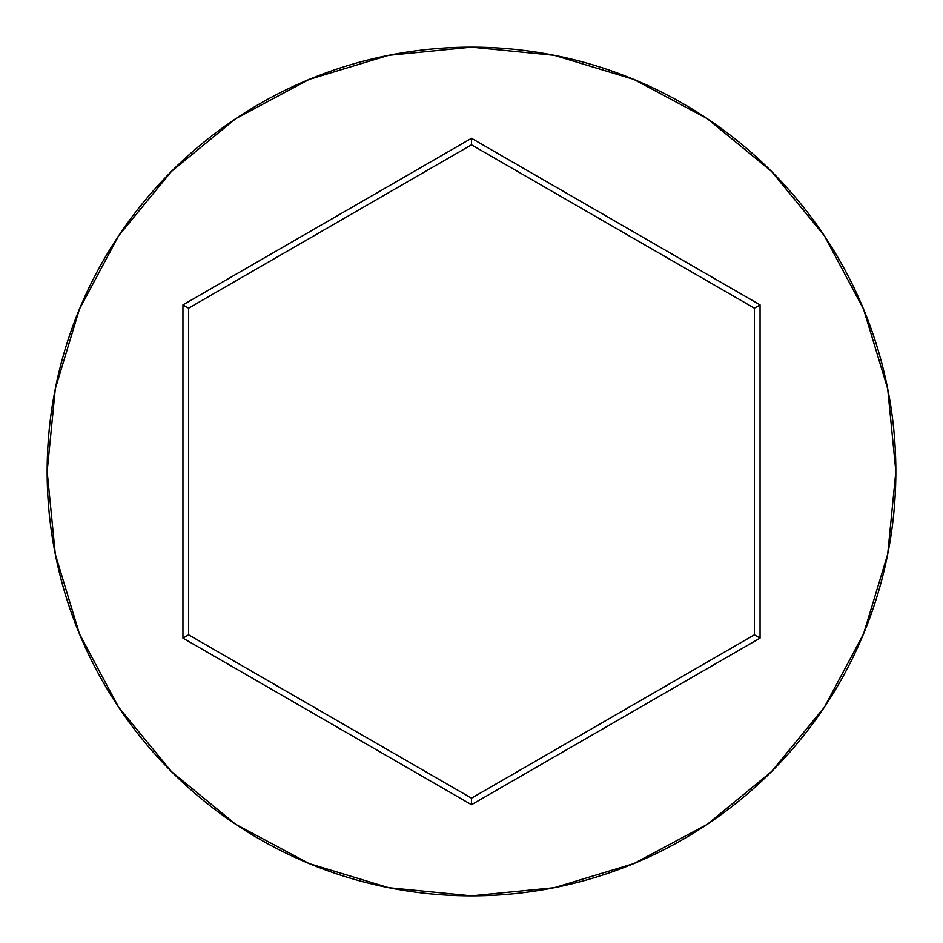<?xml version="1.0" encoding="UTF-8"?>
<svg xmlns="http://www.w3.org/2000/svg" width="943" height="943" viewBox="0 0 943 943"><rect width="100%" height="100%" fill="white"/><g stroke="black" fill="none" stroke-linecap="round" stroke-linejoin="round"><path stroke-width="1.41" d="M47.15 471.5A424.35 424.35 0 0 1 471.5 47.15A424.35 424.35 0 0 1 895.85 471.5A424.35 424.35 0 0 0 471.5 47.15A424.35 424.35 0 0 0 47.15 471.5L55.307 554.284L79.448 633.896L118.665 707.262L171.437 771.563L235.738 824.335L309.104 863.552L388.716 887.693L471.5 895.85L554.284 887.693L633.896 863.552L707.262 824.335L771.563 771.563L824.335 707.262L863.552 633.896L887.693 554.284L895.85 471.5L887.693 388.716L863.552 309.104L824.335 235.738L771.563 171.437L707.262 118.665L633.896 79.448L554.284 55.307L471.5 47.15L388.716 55.307L309.104 79.448L235.738 118.665L171.437 171.437L118.665 235.738L79.448 309.104L55.307 388.716L47.15 471.5A424.35 424.35 0 0 0 471.5 895.85A424.35 424.35 0 0 0 895.85 471.5A424.35 424.35 0 0 1 471.5 895.85A424.35 424.35 0 0 1 47.15 471.5M182.942 638.105L182.942 304.895L471.5 138.303L760.058 304.895L760.058 638.105L471.5 804.697L182.942 638.105L471.5 804.697L760.058 638.105L754.4 634.828L471.5 798.167L188.6 634.828L188.6 308.172L471.5 144.833L754.4 308.172L754.4 634.828L471.5 798.167L471.5 804.697L471.5 798.167L188.6 634.828L182.942 638.105L188.6 634.828L188.6 308.172L182.942 304.895L182.942 638.105M754.4 634.828L760.058 638.105L760.058 304.895L754.4 308.172L754.4 634.828M754.4 308.172L760.058 304.895L471.5 138.303L471.5 144.833L754.4 308.172M471.5 144.833L471.5 138.303L182.942 304.895L188.6 308.172L471.5 144.833"/></g></svg>
